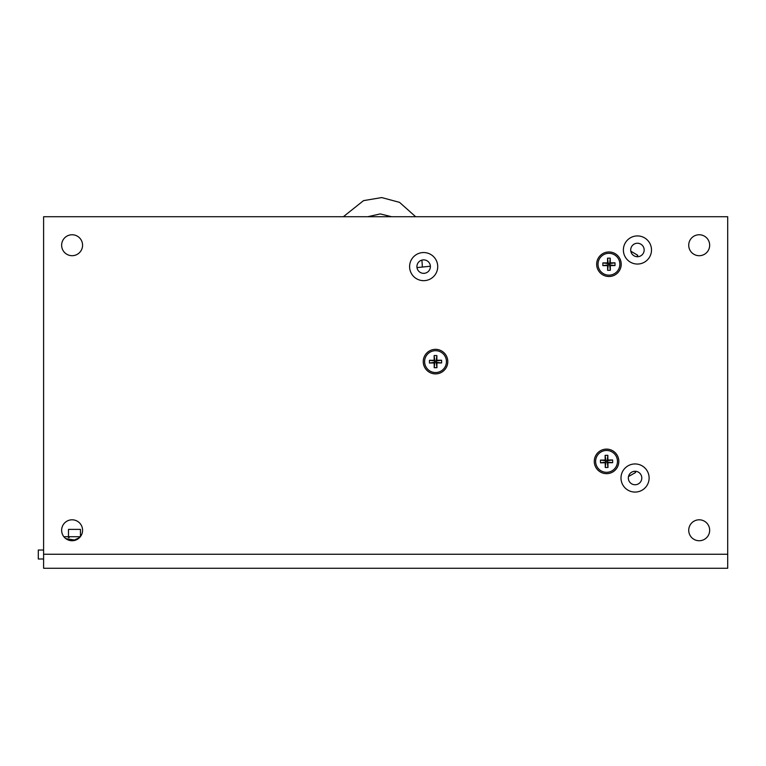 <?xml version="1.0" encoding="UTF-8"?>
<svg xmlns="http://www.w3.org/2000/svg" width="766" height="766" viewBox="0 0 766 766"><rect width="100%" height="100%" fill="white"/><g stroke="black" fill="none" stroke-linecap="round" stroke-linejoin="round"><path stroke-width="1.15" d="M446.454 361.619A10.925 10.925 0 0 1 430.071 371.079A10.925 10.925 0 0 1 430.071 352.159A10.925 10.925 0 0 1 446.454 361.619M436.926 367.69L436.898 362.969L441.609 362.94L441.599 360.221L436.879 360.25L436.85 355.539L434.13 355.548L434.159 360.269L429.448 360.298L429.458 363.017L434.178 362.988L434.207 367.699L436.926 367.69L436.218 362.299L434.849 362.308L434.207 367.699M434.178 362.988L434.839 360.939L436.208 360.939L436.898 362.969M441.609 362.94L436.218 362.299M434.849 362.308L429.458 363.017M441.599 360.221L436.208 360.939L436.879 360.25M434.159 360.269L434.839 360.939L429.448 360.298M436.85 355.539L436.208 360.939M434.839 360.939L434.13 355.548M617.473 461.391A10.925 10.925 0 0 1 601.09 470.851A10.925 10.925 0 0 1 601.09 451.93A10.925 10.925 0 0 1 617.473 461.391M607.993 467.452L607.936 462.741L612.647 462.683L612.608 459.954L607.898 460.012L607.84 455.301L605.121 455.33L605.178 460.05L600.458 460.107L600.496 462.827L605.207 462.769L605.264 467.48L607.993 467.452L607.247 462.061L605.877 462.08L605.264 467.48M605.207 462.769L605.868 460.72L607.227 460.701L607.936 462.741M612.647 462.683L607.247 462.061M605.877 462.08L600.496 462.827M612.608 459.954L607.227 460.701L607.898 460.012M605.178 460.05L605.868 460.72L600.458 460.107M607.84 455.301L607.227 460.701M605.868 460.72L605.121 455.33M43.605 554.249L43.605 568.276L727.7 568.276L727.7 216.73L43.605 216.73L43.605 554.249L727.7 554.249M378.337 568.276L350.206 568.276M88.54 568.276L60.409 568.276M447.794 568.276L423.263 568.276M82.575 245.235A10.475 10.475 0 0 1 66.872 254.302A10.475 10.475 0 0 1 66.872 236.158A10.475 10.475 0 0 1 82.575 245.235M709.67 245.235A10.475 10.475 0 0 1 693.958 254.302A10.475 10.475 0 0 1 693.958 236.158A10.475 10.475 0 0 1 709.67 245.235M709.67 530.273A10.475 10.475 0 0 1 693.958 539.341A10.475 10.475 0 0 1 693.958 521.206A10.475 10.475 0 0 1 709.67 530.273M82.575 530.273A10.475 10.475 0 0 1 66.872 539.341A10.475 10.475 0 0 1 66.872 521.206A10.475 10.475 0 0 1 82.575 530.273M641.793 478.013A6.731 6.731 0 0 1 631.691 483.844A6.731 6.731 0 0 1 631.691 472.182A6.731 6.731 0 0 1 641.793 478.013M644.168 249.984A6.731 6.731 0 0 1 634.066 255.815A6.731 6.731 0 0 1 634.066 244.153A6.731 6.731 0 0 1 644.168 249.984M430.387 266.606A6.731 6.731 0 0 1 420.285 272.437A6.731 6.731 0 0 1 420.285 260.775A6.731 6.731 0 0 1 430.387 266.606M649.118 478.013A14.066 14.066 0 0 0 628.024 465.833A14.066 14.066 0 0 0 628.024 490.192A14.066 14.066 0 0 0 649.118 478.013M651.502 249.984A14.066 14.066 0 0 0 630.408 237.805A14.066 14.066 0 0 0 630.408 262.163A14.066 14.066 0 0 0 651.502 249.984M437.721 266.606A14.066 14.066 0 0 0 416.627 254.427A14.066 14.066 0 0 0 416.627 278.786A14.066 14.066 0 0 0 437.721 266.606M618.823 461.391A12.266 12.266 0 0 0 600.42 450.762A12.266 12.266 0 0 0 600.42 472.019A12.266 12.266 0 0 0 618.823 461.391M621.207 264.232A12.266 12.266 0 0 0 602.794 253.613A12.266 12.266 0 0 0 602.794 274.86A12.266 12.266 0 0 0 621.207 264.232M447.794 361.619A12.266 12.266 0 0 0 429.391 350.991A12.266 12.266 0 0 0 429.391 372.247A12.266 12.266 0 0 0 447.794 361.619M80.459 529.373L80.459 536.583L80.459 529.373L68.49 529.373L68.49 536.707M636.958 256.696L637.772 255.308L630.811 251.191M628.493 476.529L635.579 472.526L634.87 471.281M43.605 550.026L38.3 550.026L38.3 558.998L43.605 558.998M519.942 568.276L536.401 568.276M80.373 536.707L64.526 536.707M68.49 537.569L69.218 537.512M65.79 538.632L74.474 540.001L79.674 537.512M619.857 264.232A10.925 10.925 0 0 1 603.474 273.692A10.925 10.925 0 0 1 603.474 254.772A10.925 10.925 0 0 1 619.857 264.232M610.33 270.302L610.301 265.591L615.012 265.563L615.002 262.834L610.282 262.862L610.263 258.152L607.534 258.171L607.562 262.882L602.852 262.91L602.861 265.63L607.582 265.601L607.61 270.321L610.33 270.302L609.621 264.912L608.252 264.921L607.61 270.321M607.582 265.601L608.252 263.561L609.612 263.552L610.301 265.591M615.012 265.563L609.621 264.912M608.252 264.921L602.861 265.63M615.002 262.834L609.612 263.552L610.282 262.862M607.562 262.882L608.252 263.561L602.852 262.91M610.263 258.152L609.612 263.552M608.252 263.561L607.534 258.171M367.699 216.73L380.223 213.915L391.637 216.73M343.34 216.73L363.524 200.635L381.717 197.571L399.536 202.358L415.66 216.73M422.363 266.692L421.913 260.105M38.3 558.998L38.3 550.026M430.377 266.233L417.001 267.602"/></g></svg>
